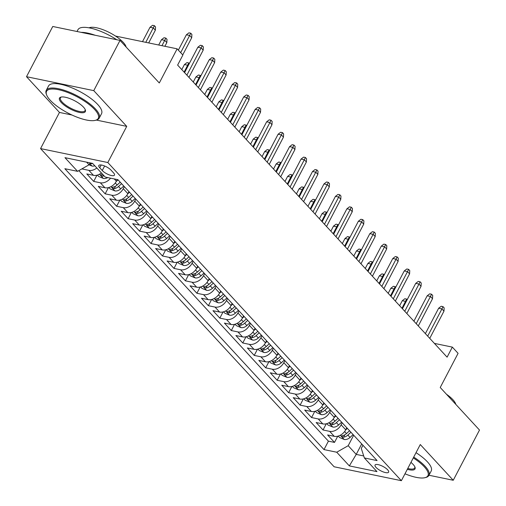 <?xml version="1.0" encoding="UTF-8"?>
<svg xmlns="http://www.w3.org/2000/svg" width="506" height="506" viewBox="0 0 506 506"><rect width="100%" height="100%" fill="white"/><g stroke="black" fill="none" stroke-linecap="round" stroke-linejoin="round"><path stroke-width="0.76" d="M387.653 469.815A7.653 2.441 -152.4 0 0 380.48 465.324A7.653 2.441 -152.4 0 0 375.054 465.065A7.653 2.441 -152.4 0 0 376.021 467.405A7.653 2.441 -152.4 0 0 383.194 471.896A7.653 2.441 -152.4 0 0 388.621 472.155A7.653 2.441 -152.4 0 0 387.653 469.815M40.562 148.593L334.112 466.766L401.372 480.7L107.822 162.527L40.562 148.593L59.468 112.433L71.991 115.026M96.393 120.08L126.728 126.367L93.762 90.637L26.502 76.697L59.468 112.433M26.502 76.697L52.757 26.476L120.017 40.41L159.289 82.978L177.144 48.829L115.507 36.059M428.987 475.248L453.243 480.27L479.498 430.049L440.226 387.482L458.082 353.333L452.345 347.116L434.395 343.397M93.762 90.637L120.017 40.41M82.054 168.789L82.453 168.568M101.428 172.963A9.57 6.768 137.3 0 1 93.458 175.329L86.823 173.956L93.699 181.414L96.943 175.209M117.265 179.56L116.393 181.23A9.57 6.768 -42.7 0 1 104.925 187.758L98.29 186.385L105.166 193.842L108.41 187.637M128.929 191.616L127.86 193.659A9.57 6.768 -42.7 0 1 116.386 200.186L109.751 198.814L116.633 206.271L119.878 200.066M140.396 204.044L139.327 206.087A9.57 6.768 -42.7 0 1 127.854 212.615L121.219 211.242L128.1 218.7L131.345 212.495M151.863 216.473L150.794 218.516A9.57 6.768 -42.7 0 1 139.321 225.043L132.686 223.671L139.567 231.128L142.812 224.923M163.33 228.902L162.262 230.945A9.57 6.768 -42.7 0 1 150.788 237.472L144.153 236.1L151.035 243.557L154.279 237.352M174.798 241.33L173.729 243.373A9.57 6.768 -42.7 0 1 162.255 249.901L155.62 248.528L162.502 255.985L165.747 249.781M186.265 253.759L185.196 255.802A9.57 6.768 -42.7 0 1 173.722 262.329L167.088 260.957L173.969 268.414L177.214 262.209M197.732 266.188L196.663 268.231A9.57 6.768 -42.7 0 1 185.19 274.758L178.555 273.385L185.436 280.843L188.681 274.638M209.193 278.616L208.13 280.659A9.57 6.768 -42.7 0 1 196.657 287.187L190.022 285.814L196.904 293.271L200.148 287.066M220.66 291.045L219.598 293.088A9.57 6.768 -42.7 0 1 208.124 299.615L201.489 298.243L208.371 305.7L211.616 299.495M232.127 303.474L231.065 305.516A9.57 6.768 -42.7 0 1 219.591 312.044L212.956 310.671L219.838 318.129L223.076 311.924M243.595 315.902L242.532 317.945A9.57 6.768 -42.7 0 1 231.059 324.472L224.424 323.1L231.305 330.557L234.544 324.352M255.062 328.331L253.999 330.374A9.57 6.768 -42.7 0 1 242.526 336.901L235.891 335.529L242.772 342.986L246.011 336.781M266.529 340.759L265.46 342.802A9.57 6.768 -42.7 0 1 253.993 349.33L247.358 347.957L254.233 355.414L257.478 349.21M277.996 353.188L276.927 355.231A9.57 6.768 -42.7 0 1 265.46 361.758L258.825 360.386L265.701 367.843L268.945 361.638M289.464 365.617L288.395 367.66A9.57 6.768 -42.7 0 1 276.927 374.187L270.293 372.814L277.168 380.272L280.413 374.067M300.931 378.045L299.862 380.088A9.57 6.768 -42.7 0 1 288.395 386.616L281.76 385.243L288.635 392.7L291.88 386.495M312.398 390.474L311.329 392.517A9.57 6.768 -42.7 0 1 299.856 399.044L293.221 397.672L300.102 405.129L303.347 398.924M323.865 402.909L322.796 404.945A9.57 6.768 -42.7 0 1 311.323 411.473L304.688 410.1L311.57 417.558L314.814 411.353M335.333 415.337L334.264 417.374A9.57 6.768 -42.7 0 1 322.79 423.901L316.155 422.529L323.037 429.986L326.281 423.781M177.144 48.829L182.875 55.046L177.625 65.091L447.095 357.16L452.345 347.116M99.739 167.79L102.263 170.522A7.413 2.366 -152.4 0 0 109.207 174.874A7.413 2.366 -152.4 0 0 114.47 175.127A7.413 2.366 -152.4 0 0 113.527 172.856L111.01 170.124A7.413 2.366 -152.4 0 0 104.059 165.772A7.413 2.366 -152.4 0 0 98.803 165.519A7.413 2.366 -152.4 0 0 99.739 167.79L101.2 164.994M362.935 445.255L361.29 448.411L364.358 457.949L377.084 460.587L117.93 179.7L105.21 177.062L92.592 163.394L64.964 157.67L77.576 171.338L64.857 168.707L324.004 449.594L336.73 452.225L348.198 445.697L356.224 454.401L363.713 455.95M364.358 457.949L376.97 471.624L349.342 465.899L336.73 452.225M342.214 422.795L341.145 424.831A9.57 6.768 137.3 0 1 329.672 431.359L323.037 429.986M346.8 427.766L345.731 429.803L341.145 424.831M330.747 410.366L329.678 412.403A9.57 6.768 137.3 0 1 318.204 418.93L311.57 417.558M319.28 397.937L318.211 399.974A9.57 6.768 137.3 0 1 306.737 406.501L300.102 405.129M307.812 385.502L306.744 387.545A9.57 6.768 137.3 0 1 295.27 394.073L288.635 392.7M296.345 373.074L295.276 375.117A9.57 6.768 137.3 0 1 283.803 381.644L277.168 380.272M284.878 360.645L283.809 362.688A9.57 6.768 137.3 0 1 272.336 369.216L265.701 367.843M273.411 348.217L272.342 350.26A9.57 6.768 137.3 0 1 260.868 356.787L254.233 355.414M261.944 335.788L260.875 337.831A9.57 6.768 137.3 0 1 249.407 344.358L242.772 342.986M250.476 323.359L249.407 325.402A9.57 6.768 137.3 0 1 237.94 331.93L231.305 330.557M239.009 310.931L237.94 312.974A9.57 6.768 137.3 0 1 226.473 319.501L219.838 318.129M227.542 298.502L226.479 300.545A9.57 6.768 137.3 0 1 215.006 307.072L208.371 305.7M216.075 286.073L215.012 288.116A9.57 6.768 137.3 0 1 203.538 294.644L196.904 293.271M204.607 273.645L203.545 275.688A9.57 6.768 137.3 0 1 192.071 282.215L185.436 280.843M193.14 261.216L192.078 263.259A9.57 6.768 137.3 0 1 180.604 269.787L173.969 268.414M181.673 248.788L180.61 250.831A9.57 6.768 137.3 0 1 169.137 257.358L162.502 255.985M170.206 236.359L169.143 238.402A9.57 6.768 137.3 0 1 157.67 244.929L151.035 243.557M158.745 223.93L157.676 225.973A9.57 6.768 137.3 0 1 146.202 232.501L139.567 231.128M147.278 211.502L146.209 213.545A9.57 6.768 137.3 0 1 134.735 220.072L128.1 218.7M135.81 199.073L134.741 201.116A9.57 6.768 137.3 0 1 123.268 207.643L116.633 206.271M124.343 186.644L123.274 188.687A9.57 6.768 137.3 0 1 111.801 195.215L105.166 193.842M96.842 167.992A9.57 6.768 137.3 0 1 88.866 170.358L82.231 168.985M78.828 170.63L328.413 441.156L334.504 442.415L337.749 436.21M345.731 429.803A9.57 6.768 -42.7 0 1 334.257 436.33L327.622 434.958L334.504 442.415M110.561 178.175A9.57 6.768 137.3 0 1 100.333 182.786L93.699 181.414M86.596 162.148L89.05 164.811L77.576 171.338M90.068 162.869L89.05 164.811L92.035 166.057A6.338 4.484 -42.7 0 0 94.812 165.797M126.728 126.367L107.822 162.527M453.243 480.27L420.277 444.54L401.372 480.7M361.708 443.92L356.224 454.401L349.342 465.899M353.675 435.223L348.198 445.697M328.413 441.156L324.004 449.594M180.667 52.656L189.649 35.477L186.379 34.794L188.928 32.833L190.749 33.206L189.649 35.477L191.717 37.71L182.736 54.888M186.379 34.794L178.352 50.145M190.749 33.206L191.894 34.452L191.717 37.71M89.834 163.311L91.346 163.735A6.338 4.484 -42.7 0 0 92.636 163.438M150.023 27.261L152.572 25.3L154.393 25.679L155.538 26.919L155.361 30.177L153.293 27.944L150.023 27.261L142.502 41.65M154.393 25.679L145.772 42.333M155.361 30.177L148.688 42.934M94.59 109.441A29.184 9.323 -152.4 0 0 62.915 90.84A29.184 9.323 -152.4 0 0 46.609 94.9A29.184 9.323 -152.4 0 0 50.233 100.251A29.184 9.323 -152.4 0 0 95.305 120.358A29.184 9.323 -152.4 0 0 94.59 109.441M46.609 94.9L46.286 94.053A29.898 9.551 27.6 0 1 46.229 90.391A29.898 9.551 27.6 0 1 67.424 91.403A29.898 9.551 27.6 0 1 95.451 108.954A29.898 9.551 27.6 0 1 99.227 118.094A29.898 9.551 27.6 0 1 96.184 120.137L95.305 120.358M83.503 107.145A14.592 4.662 27.6 0 1 85.312 109.821A14.592 4.662 27.6 0 1 77.159 111.851A14.592 4.662 27.6 0 1 61.321 102.547A14.592 4.662 27.6 0 1 60.967 97.089A14.592 4.662 27.6 0 1 83.503 107.145M61.435 96.994A13.877 4.434 -152.4 0 0 60.429 97.816A13.877 4.434 -152.4 0 0 62.181 102.06A13.877 4.434 -152.4 0 0 75.185 110.2A13.877 4.434 -152.4 0 0 85.021 110.669A13.877 4.434 -152.4 0 0 85.122 109.378M77.013 31.505L77.943 29.721A29.898 9.551 27.6 0 1 116.722 39.727M81.181 32.365A29.898 9.551 27.6 0 1 95.179 35.268M89.05 27.836A21.53 6.875 27.6 0 1 105.292 30.613A21.53 6.875 27.6 0 1 123.217 42.346A21.53 6.875 27.6 0 1 126.114 47.026M46.229 90.391L48.538 85.969A29.898 9.551 27.6 0 1 69.733 86.981A29.898 9.551 27.6 0 1 97.759 104.533A29.898 9.551 27.6 0 1 101.535 113.679L99.227 118.094M404.977 473.799A29.184 9.323 -152.4 0 0 424.977 477.683A29.184 9.323 -152.4 0 0 424.262 466.766A29.184 9.323 -152.4 0 0 413.288 457.911M413.712 457.095A29.898 9.551 27.6 0 1 425.122 466.273A29.898 9.551 27.6 0 1 428.898 475.419A29.898 9.551 27.6 0 1 425.856 477.462L424.977 477.683M410.942 462.395A14.592 4.662 27.6 0 1 413.168 464.47A14.592 4.662 27.6 0 1 414.983 467.146A14.592 4.662 27.6 0 1 407.324 469.315M407.766 468.467A13.877 4.434 -152.4 0 0 414.692 467.993A13.877 4.434 -152.4 0 0 414.793 466.703M446.482 394.263A21.53 6.875 27.6 0 1 452.889 399.67A21.53 6.875 27.6 0 1 455.786 404.345M416.021 452.674A29.898 9.551 27.6 0 1 427.431 461.858A29.898 9.551 27.6 0 1 431.207 471.004L428.898 475.419M186.885 75.128L201.116 47.906L197.846 47.222L200.395 45.262L202.217 45.635L201.116 47.906L203.184 50.138L188.947 77.361M197.846 47.222L184.57 72.617M202.217 45.635L203.361 46.881L203.184 50.138M198.352 87.557L212.583 60.334L209.313 59.651L211.862 57.69L213.684 58.063L212.583 60.334L214.652 62.567L200.414 89.79M209.313 59.651L196.037 85.046M213.684 58.063L214.829 59.31L214.652 62.567M209.819 99.986L224.05 72.763L220.78 72.08L223.329 70.119L225.151 70.492L224.05 72.763L226.112 74.996L211.881 102.218M220.78 72.08L207.504 97.475M225.151 70.492L226.296 71.738L226.112 74.996M221.286 112.414L235.518 85.191L232.248 84.508L234.797 82.548L236.618 82.921L235.518 85.191L237.58 87.424L223.348 114.647M232.248 84.508L218.971 109.903M236.618 82.921L237.763 84.167L237.58 87.424M97.418 175.082L98.714 176.493L103.502 178.485A6.338 4.484 -42.7 0 0 107.696 177.581M102.724 174.374A6.338 4.484 137.3 0 1 101.44 174.671L100.751 174.95L100.991 175.5L102.813 176.164A6.338 4.484 -42.7 0 0 104.103 175.867M161.49 39.689L164.039 37.729L165.86 38.108L167.005 39.348L166.828 42.605L164.76 40.372L161.49 39.689L158.707 45.009M165.86 38.108L161.983 45.685M166.828 42.605L164.899 46.293M108.885 187.511L110.181 188.921L114.963 190.914A6.338 4.484 -42.7 0 0 120.713 188.858L123.768 186.025M116.291 181.426L118.037 179.813M120.213 182.173L117.158 185.006A6.338 4.484 137.3 0 1 112.901 187.1L112.218 187.378L112.459 187.928L114.28 188.593A6.338 4.484 -42.7 0 0 118.53 186.493L121.592 183.665M120.352 199.94L121.649 201.35L126.43 203.342A6.338 4.484 -42.7 0 0 132.18 201.287L135.235 198.453M127.752 193.855L129.504 192.242M131.68 194.601L128.625 197.435A6.338 4.484 137.3 0 1 124.368 199.528L123.679 199.807L123.926 200.357L125.747 201.021A6.338 4.484 -42.7 0 0 129.998 198.921L133.059 196.094M188.169 65.736L187.694 65.23L184.424 64.547L181.787 69.6M184.424 64.547L186.973 62.586L188.795 62.965L184.102 72.105M188.795 62.965L189.32 63.535M131.813 212.368L133.116 213.779L137.898 215.771A6.338 4.484 -42.7 0 0 143.647 213.715L146.702 210.882M139.22 206.284L140.965 204.671M143.147 207.03L140.092 209.863A6.338 4.484 137.3 0 1 135.836 211.957L135.146 212.235L135.393 212.786L137.215 213.45A6.338 4.484 -42.7 0 0 141.465 211.35L144.526 208.523M199.636 78.164L199.162 77.658L195.892 76.975L193.254 82.029M195.892 76.975L198.441 75.014L200.262 75.394L195.569 84.534M200.262 75.394L200.787 75.963M232.754 124.843L246.985 97.62L243.715 96.937L246.264 94.976L248.079 95.349L246.985 97.62L249.047 99.853L234.816 127.076M243.715 96.937L230.439 122.332M248.079 95.349L249.23 96.595L249.047 99.853M143.28 224.797L144.583 226.207L149.365 228.2A6.338 4.484 -42.7 0 0 155.114 226.144L158.169 223.31M150.687 218.712L152.432 217.099M154.615 219.459L151.56 222.292A6.338 4.484 137.3 0 1 147.303 224.386L146.613 224.664L146.86 225.214L148.682 225.878A6.338 4.484 -42.7 0 0 152.932 223.778L155.987 220.951M211.103 90.593L210.629 90.087L207.359 89.404L204.721 94.458M207.359 89.404L209.908 87.443L211.729 87.823L207.036 96.962M211.729 87.823L212.254 88.392M244.221 137.271L258.452 110.049L255.182 109.366L257.731 107.405L259.546 107.778L258.452 110.049L260.514 112.281L246.283 139.504M255.182 109.366L241.906 134.76M259.546 107.778L260.698 109.024L260.514 112.281M255.688 149.7L269.919 122.477L266.649 121.794L269.198 119.833L271.014 120.207L269.919 122.477L271.981 124.71L257.75 151.933M266.649 121.794L253.373 147.189M271.014 120.207L272.165 121.453L271.981 124.71M267.155 162.129L281.387 134.906L278.117 134.223L280.666 132.262L282.481 132.635L281.387 134.906L283.449 137.139L269.217 164.361M278.117 134.223L264.84 159.618M282.481 132.635L283.632 133.881L283.449 137.139M278.623 174.557L292.854 147.335L289.577 146.651L292.133 144.691L293.948 145.064L292.854 147.335L294.916 149.567L280.685 176.79M289.577 146.651L276.308 172.046M293.948 145.064L295.093 146.31L294.916 149.567M290.09 186.986L304.321 159.763L301.045 159.08L303.6 157.119L305.415 157.492L304.321 159.763L306.383 161.996L292.152 189.219M301.045 159.08L287.775 184.475M305.415 157.492L306.56 158.739L306.383 161.996M154.747 237.225L156.05 238.636L160.832 240.628A6.338 4.484 -42.7 0 0 166.582 238.573L169.636 235.739M162.154 231.141L163.9 229.528M166.082 231.887L163.027 234.721A6.338 4.484 137.3 0 1 158.77 236.814L158.081 237.093L158.327 237.643L160.149 238.307A6.338 4.484 -42.7 0 0 164.399 236.207L167.454 233.38M222.57 103.022L222.096 102.516L218.826 101.832L216.182 106.886M218.826 101.832L221.375 99.872L223.19 100.251L218.497 109.391M223.19 100.251L223.722 100.82M166.215 249.654L167.518 251.065L172.299 253.057A6.338 4.484 -42.7 0 0 178.049 251.001L181.104 248.168M173.621 243.569L175.367 241.957M177.549 244.316L174.494 247.149A6.338 4.484 137.3 0 1 170.237 249.243L169.548 249.521L169.795 250.072L171.616 250.736A6.338 4.484 -42.7 0 0 175.867 248.642L178.922 245.808M234.031 115.45L233.563 114.944L230.293 114.267L227.649 119.315M230.293 114.267L232.842 112.3L234.657 112.68L229.964 121.819M234.657 112.68L235.189 113.249M177.682 262.083L178.985 263.493L183.767 265.486A6.338 4.484 -42.7 0 0 189.516 263.43L192.571 260.596M185.088 255.998L186.834 254.385M189.016 256.744L185.961 259.578A6.338 4.484 137.3 0 1 181.705 261.672L181.015 261.95L181.262 262.5L183.083 263.164A6.338 4.484 -42.7 0 0 187.334 261.071L190.389 258.237M245.499 127.879L245.03 127.373L241.76 126.696L239.117 131.743M241.76 126.696L244.309 124.729L246.125 125.108L241.432 134.248M246.125 125.108L246.656 125.678M189.149 274.511L190.452 275.922L195.234 277.914A6.338 4.484 -42.7 0 0 200.977 275.859L204.038 273.025M196.556 268.433L198.301 266.814M200.484 269.173L197.422 272.007A6.338 4.484 137.3 0 1 193.172 274.1L192.482 274.378L192.729 274.929L194.551 275.593A6.338 4.484 -42.7 0 0 198.801 273.499L201.856 270.666M256.966 140.307L256.498 139.801L253.228 139.125L250.584 144.172M253.228 139.125L255.777 137.158L257.592 137.537L252.899 146.677M257.592 137.537L258.123 138.106M200.616 286.94L201.919 288.35L206.701 290.343A6.338 4.484 -42.7 0 0 212.444 288.287L215.505 285.454M208.023 280.862L209.769 279.242M211.951 281.602L208.889 284.435A6.338 4.484 137.3 0 1 204.639 286.529L203.95 286.807L204.19 287.357L206.018 288.022A6.338 4.484 -42.7 0 0 210.268 285.928L213.323 283.094M268.433 152.736L267.965 152.23L264.689 151.553L262.051 156.601M264.689 151.553L267.244 149.586L269.059 149.966L264.366 159.105M269.059 149.966L269.59 150.535M301.557 199.415L315.788 172.192L312.512 171.509L315.067 169.548L316.882 169.921L315.788 172.192L317.85 174.425L303.619 201.647M312.512 171.509L299.242 196.904M316.882 169.921L318.027 171.167L317.85 174.425M212.084 299.369L213.387 300.779L218.168 302.771A6.338 4.484 -42.7 0 0 223.911 300.716L226.973 297.882M219.49 293.29L221.236 291.671M223.418 294.03L220.357 296.864A6.338 4.484 137.3 0 1 216.106 298.957L215.417 299.236L215.657 299.786L217.479 300.45A6.338 4.484 -42.7 0 0 221.736 298.357L224.79 295.523M279.9 165.165L279.432 164.659L276.156 163.982L273.518 169.029M276.156 163.982L278.711 162.015L280.526 162.394L275.833 171.534M280.526 162.394L281.051 162.964M313.018 211.843L327.255 184.62L323.979 183.937L326.534 181.977L328.35 182.35L327.255 184.62L329.317 186.853L315.086 214.076M323.979 183.937L310.703 209.332M328.35 182.35L329.495 183.596L329.317 186.853M223.551 311.797L224.854 313.208L229.635 315.2A6.338 4.484 -42.7 0 0 235.379 313.144L238.434 310.311M230.957 305.719L232.703 304.1M234.879 306.459L231.824 309.292A6.338 4.484 137.3 0 1 227.573 311.386L226.884 311.664L227.124 312.215L228.946 312.879A6.338 4.484 -42.7 0 0 233.203 310.785L236.258 307.952M291.367 177.593L290.899 177.087L287.623 176.411L284.986 181.458M287.623 176.411L290.178 174.444L291.994 174.823L287.3 183.963M291.994 174.823L292.519 175.392M324.485 224.272L338.723 197.049L335.446 196.366L338.002 194.405L339.817 194.778L338.723 197.049L340.785 199.282L326.553 226.505M335.446 196.366L322.17 221.761M339.817 194.778L340.962 196.024L340.785 199.282M235.018 324.226L236.321 325.636L241.103 327.629A6.338 4.484 -42.7 0 0 246.846 325.573L249.901 322.739M242.425 318.147L244.17 316.528M246.346 318.888L243.291 321.721A6.338 4.484 137.3 0 1 239.041 323.815L238.351 324.093L238.592 324.643L240.413 325.307A6.338 4.484 -42.7 0 0 244.67 323.214L247.725 320.38M302.835 190.022L302.367 189.516L299.09 188.839L296.453 193.887M299.09 188.839L301.646 186.872L303.461 187.252L298.768 196.391M303.461 187.252L303.986 187.821M335.952 236.7L350.184 209.478L346.914 208.795L349.463 206.834L351.284 207.207L350.184 209.478L352.252 211.71L338.021 238.933M346.914 208.795L333.637 234.189M351.284 207.207L352.429 208.453L352.252 211.71M246.485 336.654L247.788 338.065L252.57 340.057A6.338 4.484 -42.7 0 0 258.313 338.002L261.368 335.168M253.892 330.576L255.638 328.957M257.813 331.316L254.758 334.15A6.338 4.484 137.3 0 1 250.508 336.243L249.819 336.522L250.059 337.072L251.88 337.736A6.338 4.484 -42.7 0 0 256.137 335.642L259.192 332.809M314.302 202.451L313.834 201.945L310.557 201.268L307.92 206.315M310.557 201.268L313.113 199.301L314.928 199.68L310.235 208.82M314.928 199.68L315.453 200.25M347.42 249.129L361.651 221.906L358.381 221.223L360.93 219.262L362.751 219.636L361.651 221.906L363.719 224.139L349.488 251.362M358.381 221.223L345.105 246.618M362.751 219.636L363.896 220.882L363.719 224.139M257.952 349.083L259.255 350.494L264.037 352.486A6.338 4.484 -42.7 0 0 269.78 350.43L272.835 347.597M265.359 343.005L267.105 341.386M269.281 343.745L266.226 346.578A6.338 4.484 137.3 0 1 261.975 348.672L261.286 348.95L261.526 349.501L263.348 350.165A6.338 4.484 -42.7 0 0 267.604 348.071L270.659 345.237M325.769 214.879L325.295 214.373L322.025 213.696L319.387 218.744M322.025 213.696L324.574 211.729L326.395 212.109L321.702 221.248M326.395 212.109L326.92 212.678M358.887 261.558L373.118 234.335L369.848 233.652L372.397 231.691L374.219 232.064L373.118 234.335L375.186 236.568L360.955 263.79M369.848 233.652L356.572 259.047M374.219 232.064L375.363 233.31L375.186 236.568M269.42 361.512L270.716 362.922L275.504 364.915A6.338 4.484 -42.7 0 0 281.247 362.859L284.302 360.025M276.826 355.433L278.572 353.814M280.748 356.173L277.693 359.007A6.338 4.484 137.3 0 1 273.442 361.101L272.753 361.379L272.993 361.929L274.815 362.593A6.338 4.484 -42.7 0 0 279.072 360.5L282.127 357.666M337.236 227.308L336.762 226.802L333.492 226.125L330.854 231.172M333.492 226.125L336.041 224.158L337.863 224.537L333.169 233.677M337.863 224.537L338.387 225.107M370.354 273.986L384.585 246.764L381.315 246.08L383.864 244.12L385.686 244.493L384.585 246.764L386.654 248.996L372.416 276.219M381.315 246.08L368.039 271.475M385.686 244.493L386.831 245.739L386.654 248.996M381.821 286.415L396.053 259.192L392.782 258.509L395.331 256.548L397.153 256.921L396.053 259.192L398.121 261.425L383.883 288.648M392.782 258.509L379.506 283.904M397.153 256.921L398.298 258.168L398.121 261.425M393.288 298.844L407.52 271.621L404.25 270.938L406.799 268.977L408.62 269.35L407.52 271.621L409.582 273.854L395.35 301.076M404.25 270.938L390.974 296.333M408.62 269.35L409.765 270.596L409.582 273.854M404.756 311.272L418.987 284.049L415.717 283.366L418.266 281.406L420.081 281.779L418.987 284.049L421.049 286.282L406.818 313.505M415.717 283.366L402.441 308.761M420.081 281.779L421.232 283.025L421.049 286.282M416.223 323.701L430.454 296.478L427.184 295.795L429.733 293.834L431.548 294.207L430.454 296.478L432.516 298.711L418.285 325.934M427.184 295.795L413.908 321.19M431.548 294.207L432.7 295.453L432.516 298.711M427.69 336.129L441.921 308.907L438.651 308.224L441.2 306.263L443.016 306.642L441.921 308.907L443.983 311.139L429.752 338.362M438.651 308.224L425.375 333.618M443.016 306.642L444.167 307.882L443.983 311.139M280.887 373.94L282.184 375.351L286.972 377.343A6.338 4.484 -42.7 0 0 292.715 375.288L295.77 372.454M288.293 367.862L290.039 366.243M292.215 368.602L289.16 371.436A6.338 4.484 137.3 0 1 284.91 373.529L284.22 373.807L284.461 374.358L286.282 375.022A6.338 4.484 -42.7 0 0 290.533 372.928L293.594 370.095M348.704 239.736L348.229 239.23L344.959 238.554L342.322 243.601M344.959 238.554L347.508 236.587L349.33 236.966L344.637 246.106M349.33 236.966L349.855 237.535M292.354 386.369L293.651 387.779L298.432 389.772A6.338 4.484 -42.7 0 0 304.182 387.716L307.237 384.883M299.761 380.291L301.506 378.671M303.682 381.031L300.627 383.864A6.338 4.484 137.3 0 1 296.371 385.958L295.687 386.236L295.928 386.786L297.749 387.451A6.338 4.484 -42.7 0 0 302 385.357L305.061 382.523M360.171 252.165L359.696 251.659L356.426 250.982L353.789 256.03M356.426 250.982L358.975 249.015L360.797 249.395L356.104 258.534M360.797 249.395L361.322 249.964M303.821 398.798L305.118 400.208L309.9 402.2A6.338 4.484 -42.7 0 0 315.649 400.145L318.704 397.311M311.222 392.719L312.974 391.1M315.149 393.459L312.094 396.293A6.338 4.484 137.3 0 1 307.838 398.386L307.148 398.665L307.395 399.215L309.217 399.879A6.338 4.484 -42.7 0 0 313.467 397.786L316.528 394.952M371.638 264.594L371.164 264.088L367.894 263.411L365.256 268.458M367.894 263.411L370.443 261.444L372.264 261.823L367.571 270.963M372.264 261.823L372.789 262.393M315.282 411.226L316.585 412.637L321.367 414.629A6.338 4.484 -42.7 0 0 327.116 412.573L330.171 409.74M322.689 405.148L324.435 403.529M326.617 405.888L323.562 408.721A6.338 4.484 137.3 0 1 319.305 410.815L318.616 411.093L318.862 411.644L320.684 412.308A6.338 4.484 -42.7 0 0 324.934 410.214L327.989 407.381M383.105 277.022L382.631 276.516L379.361 275.84L376.723 280.887M379.361 275.84L381.91 273.873L383.731 274.252L379.038 283.392M383.731 274.252L384.256 274.821M326.75 423.655L328.052 425.065L332.834 427.058A6.338 4.484 -42.7 0 0 338.584 425.002L341.639 422.168M334.156 417.577L335.902 415.957M338.084 418.317L335.029 421.15A6.338 4.484 137.3 0 1 330.772 423.244L330.083 423.522L330.329 424.072L332.151 424.736A6.338 4.484 -42.7 0 0 336.401 422.643L339.456 419.809M394.572 289.451L394.098 288.945L390.828 288.268L388.191 293.316M390.828 288.268L393.377 286.301L395.199 286.681L390.505 295.82M395.199 286.681L395.724 287.25M338.217 436.083L339.52 437.494L344.301 439.486A6.338 4.484 -42.7 0 0 350.051 437.431L353.106 434.597M345.623 430.005L347.369 428.386M349.551 430.745L346.496 433.579A6.338 4.484 137.3 0 1 342.239 435.672L341.55 435.951L341.797 436.501L343.618 437.165A6.338 4.484 -42.7 0 0 347.869 435.071L350.924 432.238M406.04 301.88L405.565 301.374L402.295 300.697L399.651 305.744M402.295 300.697L404.844 298.73L406.66 299.109L401.966 308.249M406.66 299.109L407.191 299.678M334.264 417.374L329.678 412.403M322.796 404.945L318.211 399.974M311.329 392.517L306.744 387.545M299.862 380.088L295.276 375.117M288.395 367.66L283.809 362.688M276.927 355.231L272.342 350.26M265.46 342.802L260.875 337.831M253.999 330.374L249.407 325.402M242.532 317.945L237.94 312.974M231.065 305.516L226.479 300.545M219.598 293.088L215.012 288.116M208.13 280.659L203.545 275.688M196.663 268.231L192.078 263.259M185.196 255.802L180.61 250.831M173.729 243.373L169.143 238.402M162.262 230.945L157.676 225.973M150.794 218.516L146.209 213.545M139.327 206.087L134.741 201.116M127.86 193.659L123.274 188.687M116.393 181.23L114.286 178.947M93.458 175.329L88.866 170.358M334.257 436.33L329.672 431.359M322.79 423.901L318.204 418.93M311.323 411.473L306.737 406.501M299.856 399.044L295.27 394.073M288.395 386.616L283.803 381.644M276.927 374.187L272.336 369.216M265.46 361.758L260.868 356.787M253.993 349.33L249.407 344.358M242.526 336.901L237.94 331.93M231.059 324.472L226.473 319.501M219.591 312.044L215.006 307.072M208.124 299.615L203.538 294.644M196.657 287.187L192.071 282.215M185.19 274.758L180.604 269.787M173.722 262.329L169.137 257.358M162.255 249.901L157.67 244.929M150.788 237.472L146.202 232.501M139.321 225.043L134.735 220.072M127.854 212.615L123.268 207.643M116.386 200.186L111.801 195.215M104.925 187.758L100.333 182.786M104.628 165.993L102.263 170.522M89.682 163.596L91.915 166.012M91.63 163.191L91.346 163.735M99.492 174.228L103.382 178.441M103.376 175.082L102.813 176.164M110.959 186.657L114.849 190.87M118.53 186.493L120.713 188.858M115.286 182.976L117.158 185.006M115.532 186.195L114.28 188.593M122.427 199.086L126.31 203.298M129.998 198.921L132.18 201.287M126.753 195.405L128.625 197.435M127 198.624L125.747 201.021M133.894 211.514L137.777 215.727M141.465 211.35L143.647 213.715M138.22 207.833L140.092 209.863M138.467 211.053L137.215 213.45M145.361 223.943L149.245 228.155M152.932 223.778L155.114 226.144M149.681 220.262L151.56 222.292M149.934 223.481L148.682 225.878M156.828 236.372L160.712 240.584M164.399 236.207L166.582 238.573M161.148 232.69L163.027 234.721M161.395 235.91L160.149 238.307M168.296 248.8L172.179 253.013M175.867 248.642L178.049 251.001M172.616 245.119L174.494 247.149M172.862 248.338L171.616 250.736M179.763 261.229L183.646 265.441M187.334 261.071L189.516 263.43M184.083 257.548L185.961 259.578M184.329 260.767L183.083 263.164M191.23 273.657L195.114 277.87M198.801 273.499L200.977 275.859M195.55 269.976L197.422 272.007M195.797 273.196L194.551 275.593M202.697 286.086L206.581 290.299M210.268 285.928L212.444 288.287M207.017 282.405L208.889 284.435M207.264 285.624L206.018 288.022M214.165 298.515L218.048 302.727M221.736 298.357L223.911 300.716M218.484 294.834L220.357 296.864M218.731 298.053L217.479 300.45M225.625 310.943L229.515 315.156M233.203 310.785L235.379 313.144M229.952 307.262L231.824 309.292M230.198 310.482L228.946 312.879M237.093 323.372L240.982 327.584M244.67 323.214L246.846 325.573M241.419 319.691L243.291 321.721M241.666 322.91L240.413 325.307M248.56 335.801L252.45 340.013M256.137 335.642L258.313 338.002M252.886 332.119L254.758 334.15M253.133 335.339L251.88 337.736M260.027 348.229L263.917 352.442M267.604 348.071L269.78 350.43M264.353 344.548L266.226 346.578M264.6 347.767L263.348 350.165M271.494 360.658L275.384 364.87M279.072 360.5L281.247 362.859M275.821 356.977L277.693 359.007M276.067 360.196L274.815 362.593M282.962 373.086L286.851 377.299M290.533 372.928L292.715 375.288M287.288 369.405L289.16 371.436M287.534 372.625L286.282 375.022M294.429 385.515L298.312 389.728M302 385.357L304.182 387.716M298.755 381.834L300.627 383.864M299.002 385.053L297.749 387.451M305.896 397.944L309.78 402.156M313.467 397.786L315.649 400.145M310.222 394.263L312.094 396.293M310.469 397.482L309.217 399.879M317.363 410.372L321.247 414.585M324.934 410.214L327.116 412.573M321.69 406.691L323.562 408.721M321.936 409.911L320.684 412.308M328.83 422.801L332.714 427.013M336.401 422.643L338.584 425.002M333.15 419.12L335.029 421.15M333.403 422.339L332.151 424.736M340.298 435.23L344.181 439.442M347.869 435.071L350.051 437.431M344.618 431.548L346.496 433.579M344.864 434.768L343.618 437.165"/></g></svg>
